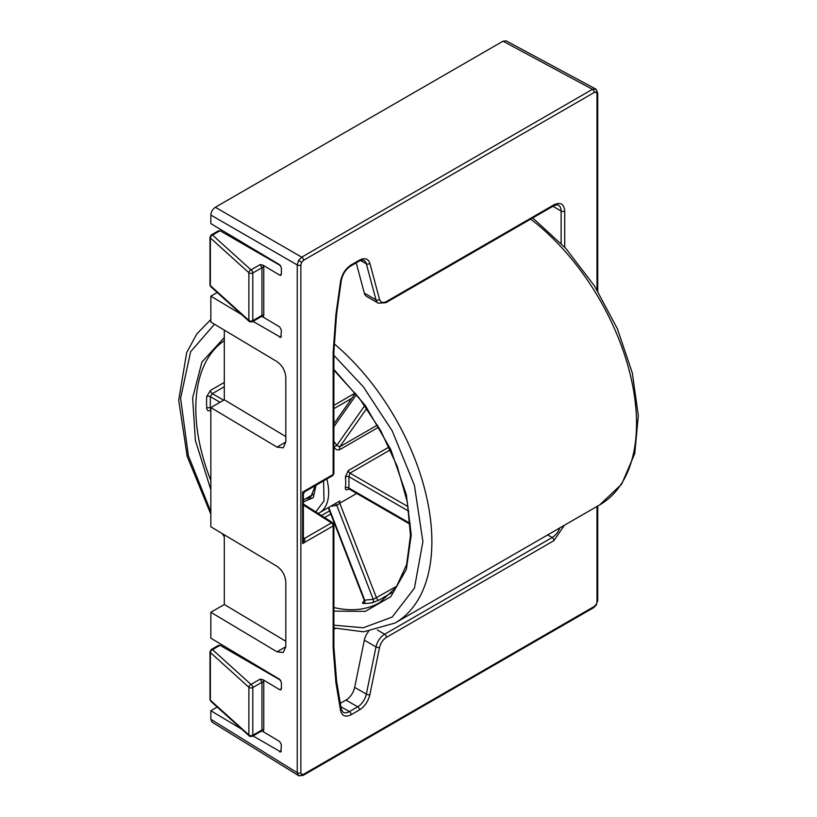 <?xml version="1.0" encoding="UTF-8"?>
<svg xmlns="http://www.w3.org/2000/svg" width="817" height="817" viewBox="0 0 817 817"><rect width="100%" height="100%" fill="white"/><g stroke="black" fill="none" stroke-linecap="round" stroke-linejoin="round"><path stroke-width="1.23" d="M564.384 525.27L553.946 540.629L386.472 637.321C382.969 639.599 380.661 642.989 379.537 647.472L369.866 694.695C368.191 701.415 364.719 706.491 359.47 709.912L351.177 714.701C345.509 717.469 341.976 716.09 340.566 710.545L335.899 682.665L333.142 647.901L333.142 525.934L302.627 543.55L303.373 539.577L303.373 493.999L304.639 491.803L332.621 475.647A2.543 1.471 -120 0 0 333.142 474.483L333.142 352.515L335.899 314.565L340.566 281.293C341.976 274.134 345.509 268.66 351.177 264.892L359.47 260.102C364.719 257.467 368.181 258.54 369.866 263.319L379.537 299.379C380.661 302.566 382.969 303.281 386.472 301.524L553.946 204.832C560.452 201.85 564.047 203.923 564.721 211.052L564.721 247.194M302.719 494.224L302.627 492.1L304.516 491.119M303.373 538.546A2.543 1.389 122.5 0 0 304.332 538.301L304.516 538.423C305.333 539.22 304.71 540.925 302.627 543.55L302.627 492.1L333.142 474.483A2.543 1.471 0 0 0 333.887 473.452L333.887 351.473A2.543 1.471 0 0 1 333.142 352.515M298.542 775.609L298.583 775.639A2.543 2.073 120 0 1 298.542 775.609L297.245 772.719A2.543 1.471 180 0 0 300.86 772.729L301.657 774.475L303.556 774.291L594.306 606.428L596.206 604.417L597.002 601.761L597.002 506.438M300.86 264.953A2.543 1.471 180 0 1 297.245 264.943L298.542 260.511L301.728 257.161A2.543 1.471 -120 0 1 303.556 260.296L301.657 262.298L300.86 264.953L300.86 772.729M597.002 289.902L597.002 93.986L596.206 92.239L594.306 92.433A2.543 1.471 -120 0 0 592.478 89.308L595.685 89.002A2.543 2.073 -60 0 0 595.644 88.982M364.341 293.14A12.694 7.333 120 0 0 366.659 296.448L378.332 303.189A12.694 7.333 120 0 1 376.004 299.88L364.341 293.14L356.212 262.839M333.142 647.901A2.543 1.471 0 0 0 333.887 646.86L333.887 524.892A2.543 1.471 180 0 1 333.142 525.934A2.543 1.471 -120 0 0 331.447 522.88L304.516 538.423A2.543 1.46 -54.8 0 1 303.373 538.597M340.311 703.355L346 700.067A12.694 7.333 120 0 0 354.67 687.383L364.341 640.16L376.004 646.901L366.343 694.123A12.694 7.333 -60 0 1 357.672 706.807L349.38 711.597A12.694 7.333 -60 0 1 343.038 712.22L341.281 709.095L336.604 681.215A2.543 1.695 -9.5 0 1 335.899 682.665M368.498 631.48A12.694 7.333 120 0 0 364.341 640.16M241.638 314.576L210.847 296.163L210.847 322.072L276.994 361.614C282.304 365.454 285.245 370.673 285.807 377.26L285.807 442.028L283.223 447.818L276.994 447.124L210.847 407.581L210.847 526.771L276.994 566.314C282.304 570.154 285.245 575.362 285.807 581.949L285.807 646.727L283.223 652.507L276.994 651.823L210.847 612.27L210.847 638.189L279.639 679.315L281.395 682.44L281.395 688.66L280.885 689.814L279.639 689.671L263.105 679.795L263.779 682.266L263.779 729.938L263.105 731.613L279.639 741.499L281.395 744.624L280.885 751.997L253.025 735.954M241.638 729.142L210.847 710.739L210.847 719.287L212.103 722.167L298.491 775.578M595.583 88.951L506.132 40.85L503.017 41.197L215.331 207.283C212.624 209.183 211.133 211.766 210.847 215.055L210.847 223.613L279.639 264.739L281.395 267.864L281.395 274.083L280.885 275.247L279.639 275.104L263.105 265.219L263.779 267.7L263.779 315.372L263.105 317.037L279.639 326.923L281.395 330.048L280.885 337.431L253.025 321.377M335.521 628.385L333.887 629.335M217.21 292.496L210.847 296.163M234.408 237.706L234.408 239.024M217.21 707.062L210.847 710.739M234.408 652.272L234.408 653.6M224.307 534.818L224.307 604.498L210.847 612.27M224.307 330.129L224.307 399.809L210.847 407.581M263.779 682.266A1.266 0.735 0 0 0 263.758 682.256A1.266 0.735 0 0 0 261.961 682.256L260.214 679.121L263.105 679.795M249.553 736.25A2.543 1.746 -47.9 0 1 249.308 736.066A2.543 1.746 -47.9 0 1 248.868 734.973L248.868 687.301A2.543 1.746 -47.9 0 1 251.003 684.442L212.522 649.658L220.049 645.307L280.65 680.295M224.307 604.498L285.807 641.263M224.307 399.809L285.807 436.574M261.338 316.506L263.105 317.037M263.105 265.219L260.214 264.555L261.961 267.69L261.961 315.362L252.8 320.652A2.543 1.471 60 0 1 252.279 321.816L261.45 316.516L261.961 315.362A1.266 0.735 180 0 1 263.758 315.362A1.266 0.735 180 0 1 263.779 315.372M263.779 267.7A1.266 0.735 180 0 0 263.758 267.69A1.266 0.735 180 0 0 261.961 267.69L252.8 272.98A2.543 1.471 180 0 1 249.216 272.98A2.543 1.471 180 0 1 248.868 272.725A2.543 1.746 -47.9 0 1 251.003 269.865L212.522 235.082L220.049 230.741L280.65 265.719M261.44 731.092L263.105 731.613M261.338 731.082L261.961 729.928A1.266 0.735 180 0 1 263.758 729.928A1.266 0.735 180 0 1 263.779 729.938M220.049 645.307L218.251 645.481L211.246 649.535A2.543 1.471 60 0 1 212.522 649.658A2.543 1.746 132.1 0 0 210.377 652.517L248.868 687.301A2.543 1.471 0 0 0 249.216 687.546A2.543 1.471 0 0 0 252.8 687.546L261.961 682.256L261.961 729.928L252.8 735.229A2.543 1.471 180 0 1 249.216 735.229A2.543 1.471 120 0 0 249.736 736.383L252.279 736.383L261.45 731.082M210.817 286.716L209.979 284.837A2.543 1.471 0 0 0 210.377 285.623A2.543 1.746 132.1 0 0 210.817 286.716L249.308 321.5A2.543 1.746 -47.9 0 1 248.868 320.407L248.868 272.725L210.377 237.951L210.377 285.623L248.868 320.407A2.543 1.471 180 0 0 249.216 320.652A2.543 1.471 120 0 0 249.736 321.816L252.279 321.816M220.049 230.741L218.251 230.915L211.246 234.959A2.543 1.471 60 0 1 212.522 235.082A2.543 1.746 132.1 0 0 210.377 237.951A2.543 1.471 0 0 1 209.979 237.155L211.246 234.959M249.216 735.229A2.543 1.471 180 0 1 248.868 734.973L210.377 700.2A2.543 1.746 132.1 0 0 210.817 701.292L249.736 736.383M210.847 489.771L195.375 440.414L192.628 397.869L201.942 362.013L224.307 337.584M224.307 382.427L210.531 390.383L206.701 396.541A152.319 87.94 -120 0 0 206.589 402.27A152.319 87.94 -120 0 0 206.701 408.132C207.038 410.634 208.315 411.39 210.531 410.41L210.847 410.226M364.096 601.373L364.055 601.404C362.084 602.68 361.982 603.375 363.739 603.487A2.543 1.971 88.9 0 0 364.719 600.138L373.267 599.372L397.072 586.024M363.739 603.487A152.319 87.94 -120 0 0 372.44 602.711L379.078 600.056L391.935 592.631M408.143 506.714L349.982 473.135L348.93 476.679A2.543 1.236 -6.9 0 0 345.366 476.995L348.246 470.592L389.086 447.011M378.71 427.148L340.056 449.473C337.799 450.463 335.736 449.769 333.877 447.389M333.887 369.407L365.301 405.446L390.781 449.544L406.355 494.785L411.237 534.931L406.355 569.439L390.781 596.696L365.301 611.361L333.887 611.147M206.701 408.132A2.543 1.399 177.7 0 1 210.296 408.03L210.847 409.205A2.543 1.471 60 0 0 210.531 410.41M206.701 396.541A2.543 1.532 -177.6 0 1 210.296 396.633L210.296 408.03L210.847 408.357M210.531 390.383A2.543 1.471 -120 0 0 212.318 393.651L210.296 396.633L220.049 402.27M372.44 602.711A2.543 2.022 80.7 0 0 373.267 599.372L336.788 505.355A2.543 2.063 71.1 0 0 334.817 503.905M364.556 601.281L363.882 601.751L364.086 599.862L364.719 600.138L328.74 507.418M333.887 447.379L336.788 445.377L339.76 446.797L366.772 408.367M348.828 488.883L348.246 489.22C346.183 490.312 345.223 489.832 345.366 487.78A2.543 1.665 -172 0 1 348.93 488.076L348.716 488.556M379.078 600.056A2.543 1.471 60 0 1 376.504 597.901L339.76 503.221L336.788 505.355L330.681 506.285M339.004 501.485L319.457 512.77A44.424 25.654 60 0 0 328.659 492.437A44.424 25.654 60 0 0 326.78 479.017M316.016 485.227L313.279 497.645L303.373 501.924M260.214 264.555L251.003 269.865A2.543 1.471 60 0 1 252.8 272.98L252.8 320.652A2.543 1.471 180 0 1 249.216 320.652M260.214 679.121L251.003 684.442A2.543 1.471 60 0 1 252.8 687.546L252.8 735.229A2.543 1.471 60 0 1 252.279 736.383M594.306 92.433L303.556 260.296M564.721 211.052A2.543 1.471 180 0 1 561.126 211.052L561.126 243.354M553.946 204.832A2.543 1.471 60 0 1 553.426 205.986C555.815 204.863 557.511 204.607 558.501 205.241A12.694 7.333 -60 0 1 561.126 211.052L552.895 206.292M386.472 301.524A2.543 1.471 60 0 1 385.941 302.678L553.426 205.986M379.537 299.379A2.543 1.797 165 0 1 376.004 299.88L366.343 263.82A2.543 1.797 165 0 0 369.866 263.319M359.47 260.102A2.543 1.471 60 0 1 358.939 261.266C361.42 260.123 363.116 259.867 364.014 260.511A12.694 7.333 -60 0 1 366.343 263.82L360.593 260.5M351.177 264.892A2.543 1.471 60 0 1 350.646 266.056L358.939 261.266M340.566 281.293A2.543 1.185 8 0 0 341.292 280.609C342.609 274.185 345.724 269.324 350.646 266.056M335.899 314.565A2.543 1.185 8 0 0 336.614 313.881L341.292 280.609M340.566 710.545A2.543 1.695 -9.5 0 0 341.281 709.095M351.177 714.701A2.543 1.471 -120 0 0 349.38 711.597L340.873 706.685M359.47 709.912A2.543 1.471 -120 0 0 357.672 706.807L346 700.067M369.866 694.695A2.543 1.031 -168.4 0 1 366.343 694.123L354.67 687.383M379.537 647.472A2.543 1.031 -168.4 0 1 376.004 646.901A12.694 7.333 120 0 1 384.674 634.217L377.362 629.989M386.472 637.321A2.543 1.471 -120 0 0 384.674 634.217L552.149 537.525L547.656 534.921M553.946 540.629A2.543 1.471 -120 0 0 552.149 537.525A12.694 7.333 -60 0 0 559.931 527.833M596.206 604.417L597.738 600.73A2.543 1.471 180 0 1 597.002 601.761M594.306 606.428A2.543 1.471 60 0 1 593.775 607.582L596.614 604.651M303.556 774.291A2.543 1.471 60 0 1 303.025 775.445L593.775 607.582M301.657 774.475A2.543 2.073 120 0 1 298.583 775.639L303.025 775.445M210.847 215.055L297.245 264.943L297.245 772.719L210.847 719.287M301.657 262.298L298.542 260.511M503.017 41.197L592.478 89.308L301.728 257.161L215.331 207.283M596.206 92.239A2.543 2.073 -60 0 0 595.685 89.002L597.738 92.944A2.543 1.471 -0 0 1 597.002 93.986M303.373 504.967L331.447 522.88A2.543 1.389 -57.5 0 1 332.713 522.757L333.887 524.892M304.332 538.301L303.373 537.698M281.395 688.66L279.639 689.671M285.807 646.727L276.994 651.823M285.807 442.028L276.994 447.124M281.395 336.267L279.639 337.288M281.395 274.083L279.639 275.104M281.395 750.843L279.639 751.865M210.817 701.292L209.979 699.403A2.543 1.471 180 0 0 210.377 700.2L210.377 652.517A2.543 1.471 180 0 1 209.979 651.731L211.246 649.535M210.847 511.779L188.38 455.712L180.598 398.206L190.616 351.749L214.473 324.247M210.847 480.529A152.319 87.94 60 0 1 195.814 408.49A152.319 87.94 60 0 1 224.307 340.669M334.01 343.661A177.708 102.605 60 0 1 431.876 541.661A177.708 102.605 60 0 1 395.071 623.014L599.719 504.865A177.708 102.605 -120 0 0 636.525 423.512A177.708 102.605 -120 0 0 530.682 219.119M324.584 517.57L330.762 513.995M333.887 370.162L359.174 398.012L380.732 430.712L397.123 466.088L407.254 501.781L410.481 535.38L406.621 564.608L396.071 587.474L379.68 602.589A152.319 87.94 60 0 1 333.887 607.531M377.474 425.034L339.76 446.797A2.543 1.471 60 0 0 339.525 447.696A2.543 1.471 60 0 0 340.056 449.473M356.723 493.427L339.76 503.221A2.543 1.471 60 0 1 339.525 502.047A2.543 1.471 60 0 1 340.035 500.892M345.366 487.78A44.424 25.654 -120 0 0 345.714 482.592A44.424 25.654 -120 0 0 345.366 476.995M351.8 398.318L333.887 408.653M315.342 485.625L310.572 497.379A26.655 15.39 60 0 1 305.875 498.625M333.887 355.375L363.248 386.676L392.191 430.835L414.413 485.329L422.9 541.661L414.413 588.199L392.191 617.029L363.248 627.773L333.887 625.168M321.438 515.568L329.557 510.88M224.307 386.727L212.318 393.651L223.644 400.197M355.221 393.038L333.887 405.355M348.246 470.592A2.543 1.471 60 0 0 349.982 473.135L390.383 449.81M333.887 426.699L356.467 394.58M364.78 405.549L336.788 445.377L333.887 441.313M410.124 523.401L348.93 488.076L348.93 476.679L408.837 511.268M323.573 480.866L324.002 500.913L315.77 511.942M385.941 302.678L378.332 303.189M336.614 313.881L333.887 351.473M333.887 646.86L336.604 681.215M597.738 600.73L597.738 506.009M597.738 291.107L597.738 92.944M332.621 475.647L333.887 473.452M332.713 522.757L303.373 504.038M209.979 699.403L209.979 651.731M209.979 284.837L209.979 237.155M313.616 494.162L303.373 500.075M210.847 319.529L196.846 333.867L186.695 352.576L178.698 400.218L187.195 456.417L210.847 514.25M222.224 533.572L224.307 536.789M532.715 217.945L565.65 248.215L594.572 286.073L617.366 328.7L632.317 372.95L638.302 415.567L634.768 453.527L621.696 484.144L599.719 504.865M333.887 627.936L363.647 631.827L395.071 623.014M333.887 423.798L355.375 393.232M410.185 524.3L348.971 488.964M364.086 599.862L328.311 507.663M339.739 501.066L339.106 501.424M318.14 513.454L319.457 512.77"/></g></svg>

